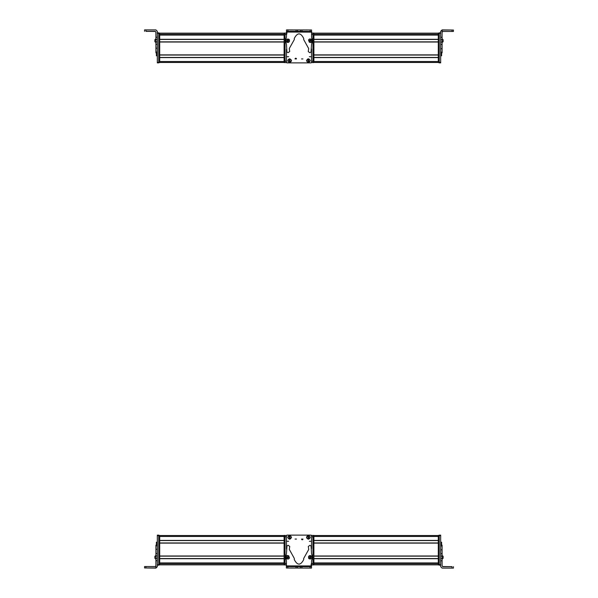 <?xml version="1.0" encoding="UTF-8"?>
<svg xmlns="http://www.w3.org/2000/svg" width="598" height="598" viewBox="0 0 598 598"><rect width="100%" height="100%" fill="white"/><g stroke="black" fill="none" stroke-linecap="round" stroke-linejoin="round"><path stroke-width="0.9" d="M286.464 35.065L286.935 33.062L286.464 35.095M285.044 61.16L285.044 62.581L284.102 62.581L285.044 62.581L284.102 62.581L284.102 33.062L285.044 33.062L285.044 61.16L286.464 61.16L286.464 54.896M286.464 57.58L286.464 61.542A0.949 0.949 0 0 0 286.464 61.557M311.573 31.47L311.573 30.05M311.648 31.47L311.64 33.062M293.805 29.945L286.562 29.93M286.562 29.9L287.982 29.907M286.457 33.353L286.935 32.875L286.464 34.549M311.595 62.342L311.124 62.812M285.044 62.581L286.464 62.581L286.464 53.738M286.464 62.11L286.935 62.581L286.464 62.11L286.464 49.32L286.464 62.401L286.935 62.88L311.065 62.88L311.536 62.401L311.536 48.924M159.696 33.159L284.102 33.159M159.696 35.073L159.696 39.311L284.102 39.311L284.102 35.073L159.696 35.073M159.696 39.453L284.102 39.453M159.696 41.867L284.102 41.867M159.696 42.01L159.696 54.896L284.102 54.896L284.102 42.01L159.696 42.01M159.696 55.038L284.102 55.038M159.696 57.445L284.102 57.445M159.696 57.587L159.696 61.542L284.102 61.542L284.102 57.587L159.696 57.587M159.696 62.484L284.102 62.484M155.906 37.226L155.906 41.912L157.326 41.912L157.326 37.226L155.906 37.226L155.906 32.03L155.196 31.32L145.972 31.32L145.972 29.9L155.906 29.9L157.326 31.32L157.326 33.353L157.326 32.875L158.747 32.875L157.326 32.823L158.747 32.823M156.384 52.788L155.906 52.788L155.906 52.146L155.906 52.788L157.326 52.691M155.906 52.661L155.906 52.004L157.326 52.004L157.326 44.312L155.906 44.312L155.906 52.661L157.326 52.661M155.906 44.312L155.906 41.912M157.326 44.312L157.326 41.912M155.906 32.18L155.196 31.47L145.972 31.32M155.906 48.184L157.326 48.184M145.972 29.9L144.559 29.907L144.559 31.328M152.595 31.388L145.972 31.388L152.595 31.388M154.867 39.984L154.867 41.546M155.906 38.967L154.867 40.238M157.326 55.778L156.384 55.778L156.384 52.691M157.326 62.865L158.747 62.865L157.326 62.865L157.326 48.348M155.906 39.52L157.326 39.52L157.326 33.353L158.747 33.353L158.747 32.875M158.747 62.11L159.696 62.11L159.696 62.581L158.747 62.581L159.696 62.581L158.747 62.581L158.747 33.353M158.747 62.865L158.747 62.394L157.326 62.394M159.696 62.11L159.696 33.062L158.747 33.062M285.044 33.062L286.464 33.062L286.464 35.17M438.304 62.484L313.898 62.484L438.304 62.484M438.304 61.542L438.304 57.587L313.898 57.587L313.898 61.542L438.304 61.542M438.304 57.445L313.898 57.445M438.304 55.038L313.898 55.038M438.304 54.896L438.304 42.01L313.898 42.01L313.898 54.896L438.304 54.896M438.304 41.867L313.898 41.867M438.304 39.453L313.898 39.453M438.304 39.311L438.304 35.073L313.898 35.073L313.898 39.311L438.304 39.311M438.304 33.159L313.898 33.159M442.094 37.285L440.674 37.285L440.674 31.32L442.094 29.9L453.441 30.042L442.094 30.05L442.094 39.677L440.674 39.677L440.674 62.865L439.253 62.865L439.253 32.823L440.674 32.823L439.253 32.823M440.674 52.146L442.094 52.146L442.094 52.788L442.094 39.677M440.674 37.285L440.674 39.677M442.094 32.18L442.804 31.47L453.441 31.462L453.441 30.042M440.674 31.47L442.094 29.9M442.094 42.563L443.133 41.681L443.133 39.849M443.133 41.426L442.094 42.458M443.133 40.238L443.133 40.642M443.133 41.539L443.133 41.127M441.616 52.826L441.616 55.778L440.674 55.778M438.304 33.062L439.253 33.062L438.304 33.062L438.304 62.581L439.253 62.581M432.16 34.535L432.16 34.931M312.956 62.581L311.536 62.581L313.898 62.581L312.956 62.581L313.898 62.581L312.956 62.581L312.956 33.062L313.898 33.062L313.898 62.581L311.536 62.439M313.898 33.062L311.565 33.062M295.046 58.933A0.71 0.71 0 0 1 295.756 58.223A0.71 0.71 0 0 1 296.466 58.933L295.046 58.933M302.932 58.933L301.512 58.933L302.932 58.933M289.626 58.761C292.063 60.024 292.063 61.28 289.626 62.543C287.182 61.28 287.182 60.024 289.626 58.761M306.497 60.652C307.753 58.215 309.017 58.215 310.28 60.652C309.017 63.096 307.753 63.096 306.497 60.652M287.077 56.728L288.64 56.728L287.077 56.728M309.36 56.728L310.923 56.728L309.36 56.728M311.573 41.875A0.949 0.949 0 0 1 310.325 42.48M310.153 29.982L310.153 31.395L311.573 31.402L311.558 37.308L312.522 40.806L311.551 44.334L311.027 52.078L309.869 52.729L308.254 51.563L308.688 48.588L303.649 39.505L303.739 38.489C300.6 32.374 297.438 32.367 294.268 38.466L294.358 39.483L289.275 48.543L289.694 51.525L288.079 52.684L286.92 52.026L286.457 44.379L285.478 40.746L286.457 37.166L286.479 29.93L286.502 31.343L300.57 31.38L311.573 31.402L311.573 29.982L286.502 29.93M286.494 32.053L286.502 31.343L286.494 32.053L311.565 32.113M308.68 39.767L309.316 39.139M287.474 42.48L286.42 41.808M288.52 39.057L289.305 39.662M297.498 31.373L297.498 29.952M300.57 31.38L300.577 29.96M288.333 42.458L286.248 41.531L286.293 39.842L287.376 38.99L289.462 39.916L289.417 41.613L288.333 42.458M288.101 41.606L287.616 39.842L288.101 41.606M288.341 41.202L288.027 40.066L287.197 40.911L288.341 41.202L288.027 40.066M288.513 40.544L287.683 41.389M287.197 40.911L287.855 40.724L287.369 40.245M311.139 39.139L311.917 41.284L310.668 42.428L309.308 42.234L308.531 40.088L309.779 38.945L311.139 39.139M310.691 39.902L309.757 41.471L310.691 39.902M310.235 40.006L309.629 41.023L310.811 41.038L310.235 40.006L309.629 41.023M309.637 40.335L310.818 40.35M310.811 41.038L310.227 40.686L310.22 41.367M295.285 58.933A0.471 0.471 0 0 1 295.756 58.462A0.471 0.471 0 0 1 296.227 58.933L295.285 58.933M302.693 58.933L301.751 58.933L302.693 58.933M308.411 61.93A1.278 1.278 0 0 0 308.964 61.796M308.359 59.374A1.278 1.278 0 0 0 307.813 59.516M308.523 62.379L308.531 62.409C306.505 61.721 306.221 60.592 307.693 59.038L308.508 62.312C306.602 61.661 306.34 60.6 307.716 59.127M309.061 62.177L308.262 58.993C310.198 59.636 310.459 60.697 309.061 62.177L309.076 62.244M308.239 58.903C310.272 59.591 310.549 60.712 309.084 62.267M289.716 61.93A1.278 1.278 0 0 0 290.262 61.766M289.537 59.381A1.278 1.278 0 0 0 288.991 59.546M288.879 59.165L289.828 62.304C287.9 61.743 287.578 60.704 288.879 59.165L288.856 59.097M288.849 59.075C287.466 60.704 287.795 61.811 289.858 62.394L289.828 62.304M290.374 62.14L289.425 59C291.383 59.553 291.704 60.592 290.374 62.14L290.389 62.207M289.395 58.91C291.45 59.494 291.787 60.6 290.404 62.229M311.536 562.935L311.065 564.938L311.536 562.905M312.956 536.84L312.956 535.419L313.898 535.419L312.956 535.419L313.898 535.419L313.898 564.938L312.956 564.938L312.956 536.84L311.536 536.84L311.536 543.104M311.536 540.42L311.536 536.458A0.949 0.949 0 0 0 311.536 536.443M286.427 566.53L286.367 567.951M286.352 566.53L286.36 564.938M304.195 568.055L311.438 568.07M311.438 568.1L310.018 568.093M311.543 564.647L311.065 565.125L311.536 563.451M286.405 535.659L286.876 535.188M311.536 535.89L311.065 535.419L311.536 535.89L311.536 548.68L311.536 535.599L311.065 535.12L286.935 535.12L286.464 535.599L286.464 549.076M438.304 564.841L313.898 564.841M438.304 562.927L438.304 558.689L313.898 558.689L313.898 562.927L438.304 562.927M438.304 558.547L313.898 558.547M438.304 556.133L313.898 556.133M438.304 555.99L438.304 543.104L313.898 543.104L313.898 555.99L438.304 555.99M438.304 542.962L313.898 542.962M438.304 540.555L313.898 540.555M438.304 540.413L438.304 536.458L313.898 536.458L313.898 540.413L438.304 540.413M438.304 535.516L313.898 535.516M442.094 560.775L442.094 556.088L440.674 556.088L440.674 560.775L442.094 560.775L442.094 565.97L442.804 566.68L452.028 566.68L452.028 568.1L442.094 568.1L440.674 566.68L440.674 564.647L440.674 565.125L439.253 565.125L440.674 565.177L439.253 565.177M441.616 545.212L442.094 545.212L442.094 545.854L442.094 545.212L440.674 545.309M442.094 545.339L442.094 545.996L440.674 545.996L440.674 553.688L442.094 553.688L442.094 545.339L440.674 545.339M442.094 553.688L442.094 556.088M440.674 553.688L440.674 556.088M442.094 565.82L442.804 566.53L452.028 566.68M442.094 549.816L440.674 549.816M452.028 568.1L453.441 568.093L453.441 566.672M445.405 566.612L452.028 566.612L445.405 566.612M443.133 558.016L443.133 556.454M442.094 559.033L443.133 557.762M440.674 542.222L441.616 542.222L441.616 545.309M440.674 535.135L439.253 535.135L440.674 535.135L440.674 549.652M442.094 558.48L440.674 558.48L440.674 564.647L439.253 564.647L439.253 565.125M439.253 535.89L438.304 535.89L438.304 535.419L439.253 535.419L438.304 535.419L439.253 535.419L439.253 564.647M439.253 535.135L439.253 535.606L440.674 535.606M438.304 535.89L438.304 564.938L439.253 564.938M312.956 535.419L311.536 535.419L311.536 536.84M312.956 564.938L311.536 564.938L311.536 563.518L312.956 563.518M159.696 535.516L284.102 535.516M159.696 536.458L159.696 540.413L284.102 540.413L284.102 536.458L159.696 536.458M159.696 540.555L284.102 540.555M159.696 542.962L284.102 542.962L159.696 542.962M159.696 543.104L159.696 555.99L284.102 555.99L284.102 543.104L159.696 543.104M159.696 556.133L284.102 556.133M159.696 558.547L284.102 558.547M159.696 558.689L159.696 562.927L284.102 562.927L284.102 558.689L159.696 558.689M159.696 564.841L284.102 564.841M155.906 560.715L157.326 560.715L157.326 566.68L155.906 568.1L144.559 567.958L155.906 567.951L155.906 558.323L157.326 558.323L157.326 535.135L158.747 535.135L158.747 565.177L157.326 565.177L158.747 565.177M157.326 545.854L155.906 545.854L155.906 545.212L155.906 558.323M157.326 560.715L157.326 558.323M155.906 565.82L155.196 566.53L144.559 566.538L144.559 567.958M157.326 566.53L155.906 568.1M155.906 555.437L154.867 556.319L154.867 558.151M154.867 556.574L155.906 555.542M154.867 557.762L154.867 557.358M154.867 556.461L154.867 556.873M156.384 545.174L156.384 542.222L157.326 542.222M158.747 564.938L159.696 564.938L158.747 564.938L159.696 564.938L159.696 535.419L158.747 535.419M165.84 563.466L165.84 563.069M285.044 535.419L285.044 564.938L284.102 564.938L285.044 564.938L284.102 564.938L284.102 535.419L286.464 535.561M285.044 564.938L286.435 564.938M302.954 539.067A0.71 0.71 0 0 1 302.244 539.777A0.71 0.71 0 0 1 301.534 539.067L302.954 539.067M295.068 539.067L296.488 539.067L295.068 539.067M308.374 539.239C305.937 537.976 305.937 536.72 308.374 535.457C310.818 536.72 310.818 537.976 308.374 539.239M291.503 537.348C290.247 539.785 288.984 539.785 287.72 537.348C288.984 534.904 290.247 534.904 291.503 537.348M310.923 541.272L309.36 541.272L310.923 541.272M288.64 541.272L287.077 541.272L288.64 541.272M286.427 556.125A0.949 0.949 0 0 1 287.675 555.52M287.847 568.018L287.847 566.605L286.427 566.598L286.442 560.692L285.478 557.194L286.449 553.666L286.973 545.922L288.131 545.271L289.746 546.437L289.312 549.413L294.351 558.495L294.261 559.511C297.4 565.626 300.562 565.633 303.732 559.534L303.642 558.517L308.725 549.457L308.306 546.475L309.921 545.316L311.08 545.974L311.543 553.621L312.522 557.254L311.543 560.834L311.521 568.07L311.498 566.657L297.43 566.62L286.427 566.598L286.427 568.018L311.498 568.07M311.506 565.947L311.498 566.657L311.506 565.947L286.435 565.887M289.32 558.233L288.685 558.861M310.526 555.52L311.58 556.192M309.48 558.943L308.695 558.338M300.502 566.627L300.502 568.048M297.43 566.62L297.423 568.04M309.667 555.542L311.752 556.469L311.708 558.158L310.624 559.01L308.538 558.084L308.583 556.387L309.667 555.542M309.899 556.394L310.384 558.158L309.899 556.394M309.659 556.798L309.973 557.934L310.803 557.089L309.659 556.798L309.973 557.934M309.487 557.456L310.317 556.611M310.803 557.089L310.145 557.276L310.631 557.755M286.861 558.861L286.083 556.716L287.332 555.572L288.692 555.766L289.469 557.912L288.221 559.055L286.861 558.861M287.309 558.098L288.243 556.529L287.309 558.098M287.765 557.994L288.371 556.977L287.19 556.962L287.765 557.994L288.371 556.977M288.363 557.665L287.182 557.65M287.19 556.962L287.773 557.314L287.78 556.633M302.715 539.067A0.471 0.471 0 0 1 302.244 539.538A0.471 0.471 0 0 1 301.773 539.067L302.715 539.067M295.307 539.067L296.249 539.067L295.307 539.067M289.589 536.07A1.278 1.278 0 0 0 289.036 536.204M289.641 538.626A1.278 1.278 0 0 0 290.187 538.484M289.477 535.621L289.469 535.591C291.495 536.279 291.779 537.408 290.307 538.962L289.492 535.688C291.398 536.339 291.66 537.4 290.284 538.873M288.939 535.823L289.738 539.007C287.802 538.364 287.541 537.303 288.939 535.823L288.924 535.756M289.761 539.097C287.728 538.409 287.451 537.288 288.916 535.733M308.284 536.07A1.278 1.278 0 0 0 307.738 536.234M308.463 538.619A1.278 1.278 0 0 0 309.009 538.454M309.121 538.835L308.172 535.696C310.1 536.257 310.422 537.296 309.121 538.835L309.144 538.903M309.151 538.925C310.534 537.296 310.205 536.189 308.142 535.606L308.172 535.696M307.626 535.86L308.575 539C306.617 538.447 306.296 537.408 307.626 535.86L307.611 535.793M308.605 539.09C306.55 538.506 306.213 537.4 307.596 535.771M159.696 33.339L284.102 33.339M159.696 34.505L284.102 34.505M165.84 34.609L284.102 34.609L165.84 34.609M159.696 34.938L284.102 34.938L159.696 34.931M158.747 33.533L159.696 33.533M284.102 62.11L285.044 62.11M284.102 33.533L285.044 33.533M285.044 34.482L286.464 34.482M438.304 34.938L313.898 34.938L438.304 34.931M432.16 34.609L313.898 34.609L432.16 34.609M438.304 34.505L313.898 34.505M438.304 33.339L313.898 33.339M452.028 30.05L452.028 31.47M442.094 42.069L440.674 42.069M442.094 44.499L440.674 44.499M442.094 48.715L440.674 48.715M442.094 52.788L440.674 52.788M440.674 33.294L439.253 33.294M440.674 62.342L439.253 62.342M440.674 62.812L439.253 62.812M439.253 33.533L438.304 33.533M439.253 62.11L438.304 62.11M313.898 33.533L312.956 33.533M313.898 62.11L312.956 62.11M312.956 61.16L311.536 61.16M312.956 34.482L311.565 34.482M287.915 31.35L287.922 29.93M296.077 31.365L296.085 29.945M301.997 29.96L301.99 31.38M438.304 564.662L313.898 564.662M438.304 563.495L313.898 563.495M432.16 563.391L313.898 563.391L432.16 563.391M438.304 563.062L313.898 563.062L438.304 563.069M439.253 564.467L438.304 564.467M313.898 535.89L312.956 535.89M313.898 564.467L312.956 564.467M159.696 563.062L284.102 563.062L159.696 563.069M165.84 563.391L284.102 563.391L165.84 563.391M159.696 563.495L284.102 563.495M159.696 564.662L284.102 564.662M145.972 567.951L145.972 566.53M155.906 555.931L157.326 555.931M155.906 553.501L157.326 553.501M155.906 549.285L157.326 549.285M155.906 545.212L157.326 545.212M157.326 564.706L158.747 564.706M157.326 535.659L158.747 535.659M157.326 535.188L158.747 535.188M158.747 564.467L159.696 564.467M158.747 535.89L159.696 535.89M284.102 564.467L285.044 564.467M284.102 535.89L285.044 535.89M285.044 536.84L286.464 536.84M285.044 563.518L286.435 563.518M310.085 566.65L310.078 568.07M301.923 566.635L301.915 568.055M296.003 568.04L296.01 566.62M155.906 52.826L156.384 52.826M155.906 42.563L154.867 41.681M155.906 38.863L154.867 39.752M442.094 52.826L440.674 52.826M442.094 38.863L443.133 39.752M440.674 62.865L439.253 62.865M442.094 545.174L441.616 545.174M442.094 555.437L443.133 556.319M442.094 559.137L443.133 558.248M155.906 545.174L157.326 545.174M155.906 559.137L154.867 558.248M157.326 535.135L158.747 535.135"/></g></svg>
